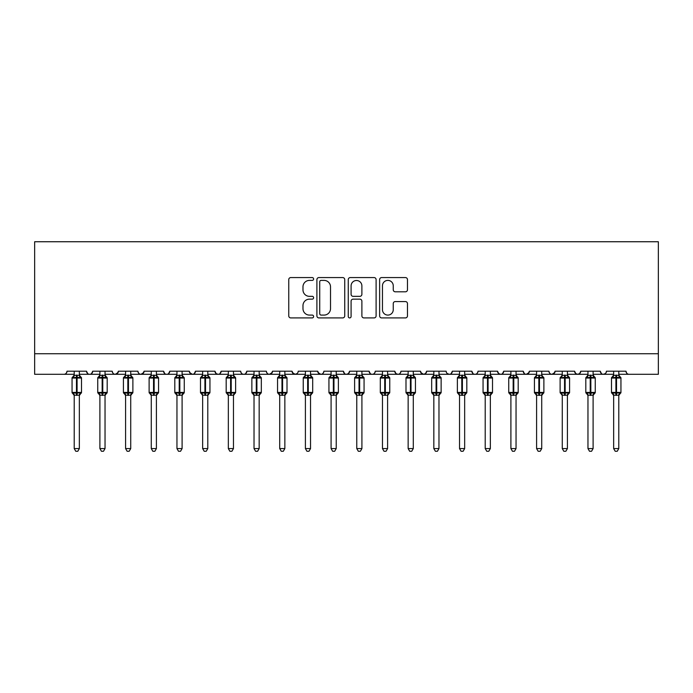 <?xml version="1.0" encoding="UTF-8"?>
<svg xmlns="http://www.w3.org/2000/svg" width="693" height="693" viewBox="0 0 693 693"><rect width="100%" height="100%" fill="white"/><g stroke="black" fill="none" stroke-linecap="round" stroke-linejoin="round"><path stroke-width="1.04" d="M313.617 278.984A1.412 1.412 0 0 0 312.205 277.572L290.774 277.572A2.018 2.018 0 0 0 288.756 279.591L288.756 315.895A2.018 2.018 0 0 0 290.774 317.914L312.205 317.914A1.412 1.412 0 0 0 313.617 316.502A1.412 1.412 0 0 0 312.205 315.09L309.433 315.09A6.454 6.454 0 0 1 302.98 308.636L302.98 305.613A6.454 6.454 0 0 1 309.433 299.159L312.205 299.159A1.412 1.412 0 0 0 313.617 297.747A1.412 1.412 0 0 0 312.205 296.335L309.433 296.335A6.454 6.454 0 0 1 302.98 289.882L302.98 286.85A6.454 6.454 0 0 1 309.433 280.396L312.205 280.396A1.412 1.412 0 0 0 313.617 278.984M405.448 291.796A2.018 2.018 0 0 0 407.467 289.778L407.467 279.591A2.018 2.018 0 0 0 405.448 277.572L381.652 277.572A2.018 2.018 0 0 0 379.634 279.591L379.634 315.895A2.018 2.018 0 0 0 381.652 317.914L405.448 317.914A2.018 2.018 0 0 0 407.467 315.895L407.467 303.595A2.018 2.018 0 0 0 405.448 301.576L395.261 301.576A2.018 2.018 0 0 0 393.252 303.595L393.252 309.693A5.397 5.397 0 0 1 387.855 315.09A5.397 5.397 0 0 1 382.458 309.693L382.458 285.793A5.397 5.397 0 0 1 387.855 280.396A5.397 5.397 0 0 1 393.252 285.793L393.252 289.778A2.018 2.018 0 0 0 395.261 291.796L405.448 291.796M34.65 353.742L658.35 353.742L658.35 241.744L34.65 241.744L34.65 374.298L63.938 374.298C65.566 374.35 66.597 373.328 67.013 371.214L86.538 371.214L87.665 373.596M344.733 279.591A2.018 2.018 0 0 0 342.714 277.572L318.919 277.572A2.018 2.018 0 0 0 316.9 279.591L316.9 315.895A2.018 2.018 0 0 0 318.919 317.914L342.714 317.914A2.018 2.018 0 0 0 344.733 315.895L344.733 279.591M350.286 277.572L374.081 277.572A2.018 2.018 0 0 1 376.1 279.591L376.1 315.895A2.018 2.018 0 0 1 374.081 317.914L363.894 317.914A2.018 2.018 0 0 1 361.885 315.895L361.885 301.178A2.018 2.018 0 0 0 359.866 299.159L353.109 299.159A2.018 2.018 0 0 0 351.091 301.178L351.091 316.502A1.412 1.412 0 0 1 349.679 317.914A1.412 1.412 0 0 1 348.267 316.502L348.267 279.591A2.018 2.018 0 0 1 350.286 277.572M79.348 374.298L89.622 374.298C87.985 374.35 86.963 373.328 86.538 371.214A3.084 3.084 0 0 0 89.622 374.298A3.084 3.084 0 0 0 92.706 371.214L112.231 371.214A3.084 3.084 0 0 0 115.307 374.298A3.084 3.084 0 0 0 118.39 371.214L137.916 371.214A3.084 3.084 0 0 0 141 374.298A3.084 3.084 0 0 0 144.083 371.214L163.6 371.214A3.084 3.084 0 0 0 166.684 374.298A3.084 3.084 0 0 0 169.768 371.214L189.293 371.214A3.084 3.084 0 0 0 192.377 374.298A3.084 3.084 0 0 0 195.452 371.214L214.977 371.214A3.084 3.084 0 0 0 218.061 374.298A3.084 3.084 0 0 0 221.145 371.214L240.67 371.214A3.084 3.084 0 0 0 243.745 374.298A3.084 3.084 0 0 0 246.829 371.214L266.355 371.214A3.084 3.084 0 0 0 269.438 374.298A3.084 3.084 0 0 0 272.522 371.214L292.039 371.214A3.084 3.084 0 0 0 295.123 374.298A3.084 3.084 0 0 0 298.207 371.214L317.732 371.214A3.084 3.084 0 0 0 320.816 374.298A3.084 3.084 0 0 0 323.891 371.214L343.416 371.214A3.084 3.084 0 0 0 346.5 374.298A3.084 3.084 0 0 0 349.584 371.214L369.109 371.214A3.084 3.084 0 0 0 372.184 374.298A3.084 3.084 0 0 0 375.268 371.214L394.793 371.214A3.084 3.084 0 0 0 397.877 374.298A3.084 3.084 0 0 0 400.961 371.214L420.478 371.214A3.084 3.084 0 0 0 423.562 374.298A3.084 3.084 0 0 0 426.645 371.214L446.171 371.214A3.084 3.084 0 0 0 449.255 374.298A3.084 3.084 0 0 0 452.33 371.214L471.855 371.214A3.084 3.084 0 0 0 474.939 374.298A3.084 3.084 0 0 0 478.023 371.214L497.548 371.214A3.084 3.084 0 0 0 500.623 374.298A3.084 3.084 0 0 0 503.707 371.214L523.232 371.214A3.084 3.084 0 0 0 526.316 374.298A3.084 3.084 0 0 0 529.4 371.214L548.917 371.214A3.084 3.084 0 0 0 552 374.298A3.084 3.084 0 0 0 555.084 371.214L574.61 371.214A3.084 3.084 0 0 0 577.693 374.298A3.084 3.084 0 0 0 580.769 371.214L600.294 371.214A3.084 3.084 0 0 0 603.378 374.298A3.084 3.084 0 0 0 606.462 371.214L625.987 371.214L626.559 372.999M606.462 371.214L605.89 372.999M593.104 374.298L603.378 374.298C601.741 374.35 600.718 373.328 600.294 371.214L601.42 373.596M580.769 371.214L579.643 373.596M574.61 371.214L575.736 373.596M555.084 371.214L553.958 373.596M541.727 374.298L552 374.298C550.363 374.35 549.341 373.328 548.917 371.214L549.497 372.999M529.4 371.214L528.274 373.596M516.042 374.298L526.316 374.298C524.679 374.35 523.648 373.328 523.232 371.214L524.358 373.596M490.349 374.298L500.623 374.298C502.26 374.35 503.291 373.328 503.707 371.214L502.581 373.596M497.548 371.214L498.674 373.596M464.665 374.298L474.939 374.298C473.302 374.35 472.28 373.328 471.855 371.214L472.981 373.596M438.972 374.298L449.255 374.298C450.883 374.35 451.914 373.328 452.33 371.214L451.204 373.596M426.645 371.214L425.519 373.596M420.478 371.214L421.604 373.596M394.793 371.214L395.92 373.596M361.911 374.298L372.184 374.298C370.556 374.35 369.525 373.328 369.109 371.214L370.235 373.596M349.584 371.214L348.458 373.596M336.226 374.298L346.5 374.298C344.863 374.35 343.841 373.328 343.416 371.214L344.542 373.596M317.732 371.214L318.858 373.596M292.039 371.214L293.165 373.596M272.522 371.214L271.396 373.596M233.472 374.298L243.745 374.298C245.383 374.35 246.413 373.328 246.829 371.214L245.703 373.596M207.787 374.298L218.061 374.298C219.698 374.35 220.72 373.328 221.145 371.214L220.019 373.596M214.977 371.214L216.103 373.596M182.094 374.298L192.377 374.298C194.005 374.35 195.036 373.328 195.452 371.214L194.326 373.596M189.293 371.214L190.419 373.596M156.41 374.298L166.684 374.298C168.321 374.35 169.352 373.328 169.768 371.214L168.642 373.596M176.958 374.298L166.684 374.298C165.047 374.35 164.024 373.328 163.6 371.214L164.726 373.596M144.083 371.214L142.957 373.596M118.39 371.214L117.264 373.596M99.896 374.298L89.622 374.298C91.259 374.35 92.282 373.328 92.706 371.214L91.58 373.596M625.987 371.214A3.084 3.084 0 0 0 629.062 374.298C627.434 374.35 626.403 373.328 625.987 371.214M658.35 353.742L658.35 374.298L618.788 374.298M63.938 374.298C65.566 374.35 66.597 373.328 67.013 371.214A3.084 3.084 0 0 1 63.938 374.298L74.212 374.298M105.033 374.298L115.307 374.298L118.061 372.609M125.589 374.298L115.307 374.298C113.678 374.35 112.647 373.328 112.231 371.214M130.726 374.298L141 374.298L143.746 372.609M151.273 374.298L141 374.298C139.362 374.35 138.331 373.328 137.916 371.214M202.651 374.298L192.377 374.298L189.622 372.609M228.335 374.298L218.061 374.298L216.077 373.57M254.028 374.298L243.745 374.298C242.117 374.35 241.086 373.328 240.67 371.214M259.165 374.298L269.438 374.298L272.184 372.609M279.712 374.298L269.438 374.298C267.801 374.35 266.77 373.328 266.355 371.214M284.849 374.298L295.123 374.298L297.106 373.57M305.396 374.298L295.123 374.298L292.377 372.609M310.533 374.298L320.816 374.298C322.444 374.35 323.475 373.328 323.891 371.214M331.089 374.298L320.816 374.298L318.061 372.609M356.774 374.298L346.5 374.298L348.484 373.57M382.467 374.298L372.184 374.298C373.822 374.35 374.852 373.328 375.268 371.214M387.604 374.298L397.877 374.298C399.514 374.35 400.537 373.328 400.961 371.214M408.151 374.298L397.877 374.298L395.894 373.57M413.288 374.298L423.562 374.298L425.545 373.57M433.835 374.298L423.562 374.298L420.816 372.609M459.528 374.298L449.255 374.298L447.271 373.57M485.213 374.298L474.939 374.298C476.576 374.35 477.598 373.328 478.023 371.214M510.906 374.298L500.623 374.298L498.639 373.57M536.59 374.298L526.316 374.298L529.062 372.609M562.274 374.298L552 374.298L554.755 372.609M567.411 374.298L577.693 374.298L579.677 373.57M587.967 374.298L577.693 374.298L575.71 373.57M613.651 374.298L603.378 374.298L605.361 373.57M321.136 280.396A1.412 1.412 0 0 0 319.724 281.808L319.724 313.678A1.412 1.412 0 0 0 321.136 315.09L324.055 315.09A6.454 6.454 0 0 0 330.518 308.636L330.518 286.85A6.454 6.454 0 0 0 324.055 280.396L321.136 280.396M361.885 285.897A5.397 5.397 0 0 0 356.488 280.5A5.397 5.397 0 0 0 351.091 285.897L351.091 294.317A2.018 2.018 0 0 0 353.109 296.335L359.866 296.335A2.018 2.018 0 0 0 361.885 294.317L361.885 285.897M74.212 395.521L72.055 392.429L81.505 392.429L81.505 378.049L80.83 377.079A1.031 1.031 0 0 1 81.505 378.049L72.055 378.049A1.031 1.031 0 0 1 72.722 377.079L72.055 378.049L72.055 392.429A1.031 1.031 0 0 0 72.722 393.399L73.467 392.628L76.473 393.355L80.093 392.628L80.535 393.295A2.261 2.157 0 0 0 79.348 395.192L74.212 395.192A2.261 2.157 0 0 0 73.025 393.295M81.505 392.429A1.031 1.031 0 0 1 80.83 393.399L81.505 392.429L81.505 378.049M74.212 375.285L79.348 375.285A2.261 2.157 180 0 0 80.535 377.183L80.093 377.841L77.088 377.122L73.467 377.841L73.025 377.183A2.261 2.157 180 0 0 74.212 375.285L74.212 371.214M79.348 395.175L79.348 448.588L74.212 448.588L74.212 395.175M79.348 371.214L79.348 375.303M73.467 377.841L74.212 375.389M79.669 376.689L80.093 377.841M73.467 392.628L74.212 395.079M80.093 392.628L79.348 395.079M79.348 448.588L77.807 451.256L75.754 451.256L74.212 448.588M99.896 395.521L97.739 392.429L107.19 392.429L107.19 378.049L106.514 377.079A1.031 1.031 0 0 1 107.19 378.049L97.739 378.049A1.031 1.031 0 0 1 98.415 377.079L97.739 378.049L97.739 392.429A1.031 1.031 0 0 0 98.415 393.399L99.151 392.628L102.157 393.355L105.778 392.628L106.22 393.295A2.261 2.157 0 0 0 105.033 395.192L99.896 395.192A2.261 2.157 0 0 0 98.709 393.295M107.19 392.429A1.031 1.031 0 0 1 106.514 393.399L107.19 392.429L107.19 378.049M99.896 375.285L105.033 375.285A2.261 2.157 180 0 0 106.22 377.183L105.778 377.841L102.772 377.122L99.151 377.841L98.709 377.183A2.261 2.157 180 0 0 99.896 375.285L99.896 371.214M125.589 395.521L123.423 392.429L132.883 392.429L132.883 378.049L132.207 377.079A1.031 1.031 0 0 1 132.883 378.049L123.423 378.049A1.031 1.031 0 0 1 124.099 377.079L123.423 378.049L123.423 392.429A1.031 1.031 0 0 0 124.099 393.399L124.835 392.628L127.841 393.355L131.471 392.628L131.913 393.295A2.261 2.157 0 0 0 130.726 395.192L125.589 395.192A2.261 2.157 0 0 0 124.393 393.295M132.883 392.429A1.031 1.031 0 0 1 132.207 393.399L132.883 392.429L132.883 378.049M125.589 375.285L130.726 375.285A2.261 2.157 180 0 0 131.913 377.183L131.471 377.841L128.465 377.122L124.835 377.841L124.393 377.183A2.261 2.157 180 0 0 125.589 375.285L125.589 371.214M151.273 395.521L149.116 392.429L158.567 392.429L158.567 378.049L157.891 377.079A1.031 1.031 0 0 1 158.567 378.049L149.116 378.049A1.031 1.031 0 0 1 149.792 377.079L149.116 378.049L149.116 392.429A1.031 1.031 0 0 0 149.792 393.399L150.528 392.628L153.534 393.355L157.155 392.628L157.597 393.295A2.261 2.157 0 0 0 156.41 395.192L151.273 395.192A2.261 2.157 0 0 0 150.086 393.295M158.567 392.429A1.031 1.031 0 0 1 157.891 393.399L158.567 392.429L158.567 378.049M151.273 375.285L156.41 375.285A2.261 2.157 180 0 0 157.597 377.183L157.155 377.841L154.149 377.122L150.528 377.841L150.086 377.183A2.261 2.157 180 0 0 151.273 375.285L151.273 371.214M176.958 395.521L174.801 392.429L184.26 392.429L184.26 378.049L183.584 377.079A1.031 1.031 0 0 1 184.26 378.049L174.801 378.049A1.031 1.031 0 0 1 175.476 377.079L174.801 378.049L174.801 392.429A1.031 1.031 0 0 0 175.476 393.399L176.213 392.628L179.218 393.355L182.839 392.628L183.281 393.295A2.261 2.157 0 0 0 182.094 395.192L176.958 395.192A2.261 2.157 0 0 0 175.771 393.295M184.26 392.429A1.031 1.031 0 0 1 183.584 393.399L184.26 392.429L184.26 378.049M176.958 375.285L182.094 375.285A2.261 2.157 180 0 0 183.281 377.183L182.839 377.841L179.833 377.122L176.213 377.841L175.771 377.183A2.261 2.157 180 0 0 176.958 375.285L176.958 371.214M105.033 395.175L105.033 448.588L99.896 448.588L99.896 395.175M105.033 371.214L105.033 375.303M99.151 377.841L99.896 375.389M105.362 376.689L105.778 377.841M99.151 392.628L99.896 395.079M105.778 392.628L105.033 395.079M105.033 448.588L103.491 451.256L101.438 451.256L99.896 448.588M130.726 395.175L130.726 448.588L125.589 448.588L125.589 395.175M130.726 371.214L130.726 375.303M124.835 377.841L125.58 375.389M131.046 376.689L131.471 377.841M124.835 392.628L125.58 395.079M131.471 392.628L130.726 395.079M130.726 448.588L129.184 451.256L127.131 451.256L125.589 448.588M156.41 395.175L156.41 448.588L151.273 448.588L151.273 395.175M156.41 371.214L156.41 375.303M150.528 377.841L151.273 375.389M156.731 376.689L157.155 377.841M150.528 392.628L151.273 395.079M157.155 392.628L156.41 395.079M156.41 448.588L154.868 451.256L152.815 451.256L151.273 448.588M182.094 395.175L182.094 448.588L176.958 448.588L176.958 395.175M182.094 371.214L182.094 375.303M176.213 377.841L176.958 375.389M182.424 376.689L182.839 377.841M176.213 392.628L176.958 395.079M182.839 392.628L182.103 395.079M182.094 448.588L180.552 451.256L178.499 451.256L176.958 448.588M202.651 395.521L200.494 392.429L209.944 392.429L209.944 378.049L209.269 377.079A1.031 1.031 0 0 1 209.944 378.049L200.494 378.049A1.031 1.031 0 0 1 201.161 377.079L200.494 378.049L200.494 392.429A1.031 1.031 0 0 0 201.161 393.399L201.906 392.628L204.911 393.355L208.532 392.628L208.974 393.295A2.261 2.157 0 0 0 207.787 395.192L202.651 395.192A2.261 2.157 0 0 0 201.464 393.295M209.944 392.429A1.031 1.031 0 0 1 209.269 393.399L209.944 392.429L209.944 378.049M202.651 375.285L207.787 375.285A2.261 2.157 180 0 0 208.974 377.183L208.532 377.841L205.526 377.122L201.906 377.841L201.464 377.183A2.261 2.157 180 0 0 202.651 375.285L202.651 371.214M207.787 395.175L207.787 448.588L202.651 448.588L202.651 395.175M207.787 371.214L207.787 375.303M201.906 377.841L202.651 375.389M208.108 376.689L208.532 377.841M201.906 392.628L202.651 395.079M208.532 392.628L207.787 395.079M207.787 448.588L206.245 451.256L204.192 451.256L202.651 448.588M228.335 395.521L226.178 392.429L235.629 392.429L235.629 378.049L234.953 377.079A1.031 1.031 0 0 1 235.629 378.049L226.178 378.049A1.031 1.031 0 0 1 226.854 377.079L226.178 378.049L226.178 392.429A1.031 1.031 0 0 0 226.854 393.399L227.59 392.628L230.596 393.355L234.217 392.628L234.658 393.295A2.261 2.157 0 0 0 233.472 395.192L228.335 395.192A2.261 2.157 0 0 0 227.148 393.295M235.629 392.429A1.031 1.031 0 0 1 234.953 393.399L235.629 392.429L235.629 378.049M228.335 375.285L233.472 375.285A2.261 2.157 180 0 0 234.658 377.183L234.217 377.841L231.211 377.122L227.59 377.841L227.148 377.183A2.261 2.157 180 0 0 228.335 375.285L228.335 371.214M233.472 395.175L233.472 448.588L228.335 448.588L228.335 395.175M233.472 371.214L233.472 375.303M227.59 377.841L228.335 375.389M233.801 376.689L234.217 377.841M227.59 392.628L228.335 395.079M234.217 392.628L233.472 395.079M233.472 448.588L231.93 451.256L229.877 451.256L228.335 448.588M254.028 395.521L251.862 392.429L261.322 392.429L261.322 378.049L260.646 377.079A1.031 1.031 0 0 1 261.322 378.049L251.862 378.049A1.031 1.031 0 0 1 252.538 377.079L251.862 378.049L251.862 392.429A1.031 1.031 0 0 0 252.538 393.399L253.274 392.628L256.289 393.355L259.91 392.628L260.351 393.295A2.261 2.157 0 0 0 259.165 395.192L254.028 395.192A2.261 2.157 0 0 0 252.841 393.295M261.322 392.429A1.031 1.031 0 0 1 260.646 393.399L261.322 392.429L261.322 378.049M254.028 375.285L259.165 375.285A2.261 2.157 180 0 0 260.351 377.183L259.91 377.841L256.904 377.122L253.274 377.841L252.841 377.183A2.261 2.157 180 0 0 254.028 375.285L254.028 371.214M259.165 395.175L259.165 448.588L254.028 448.588L254.028 395.175M259.165 371.214L259.165 375.303M253.274 377.841L254.019 375.389M259.485 376.689L259.91 377.841M253.274 392.628L254.019 395.079M259.91 392.628L259.165 395.079M259.165 448.588L257.623 451.256L255.57 451.256L254.028 448.588M279.712 395.521L277.555 392.429L287.006 392.429L287.006 378.049L286.33 377.079A1.031 1.031 0 0 1 287.006 378.049L277.555 378.049A1.031 1.031 0 0 1 278.231 377.079L277.555 378.049L277.555 392.429A1.031 1.031 0 0 0 278.231 393.399L278.967 392.628L281.973 393.355L285.594 392.628L286.036 393.295A2.261 2.157 0 0 0 284.849 395.192L279.712 395.192A2.261 2.157 0 0 0 278.525 393.295M287.006 392.429A1.031 1.031 0 0 1 286.33 393.399L287.006 392.429L287.006 378.049M279.712 375.285L284.849 375.285A2.261 2.157 180 0 0 286.036 377.183L285.594 377.841L282.588 377.122L278.967 377.841L278.525 377.183A2.261 2.157 180 0 0 279.712 375.285L279.712 371.214M284.849 395.175L284.849 448.588L279.712 448.588L279.712 395.175M284.849 371.214L284.849 375.303M278.967 377.841L279.712 375.389M285.178 376.689L285.594 377.841M278.967 392.628L279.712 395.079M285.594 392.628L284.849 395.079M284.849 448.588L283.307 451.256L281.254 451.256L279.712 448.588M305.396 395.521L303.239 392.429L312.699 392.429L312.699 378.049L312.023 377.079A1.031 1.031 0 0 1 312.699 378.049L303.239 378.049A1.031 1.031 0 0 1 303.915 377.079L303.239 378.049L303.239 392.429A1.031 1.031 0 0 0 303.915 393.399L304.651 392.628L307.657 393.355L311.278 392.628L311.72 393.295A2.261 2.157 0 0 0 310.533 395.192L305.396 395.192A2.261 2.157 0 0 0 304.21 393.295M312.699 392.429A1.031 1.031 0 0 1 312.023 393.399L312.699 392.429L312.699 378.049M305.396 375.285L310.533 375.285A2.261 2.157 180 0 0 311.72 377.183L311.278 377.841L308.272 377.122L304.651 377.841L304.21 377.183A2.261 2.157 180 0 0 305.396 375.285L305.396 371.214M310.533 395.175L310.533 448.588L305.396 448.588L305.396 395.175M310.533 371.214L310.533 375.303M304.651 377.841L305.396 375.389M310.862 376.689L311.278 377.841M304.651 392.628L305.396 395.079L304.651 392.628M311.278 392.628L310.542 395.079M310.533 448.588L308.991 451.256L306.938 451.256L305.396 448.588M331.089 395.521L328.932 392.429L338.383 392.429L338.383 378.049L337.708 377.079A1.031 1.031 0 0 1 338.383 378.049L328.932 378.049A1.031 1.031 0 0 1 329.608 377.079L328.932 378.049L328.932 392.429A1.031 1.031 0 0 0 329.608 393.399L330.344 392.628L333.35 393.355L336.971 392.628L337.413 393.295A2.261 2.157 0 0 0 336.226 395.192L331.089 395.192A2.261 2.157 0 0 0 329.903 393.295M338.383 392.429A1.031 1.031 0 0 1 337.708 393.399L338.383 392.429L338.383 378.049M331.089 375.285L336.226 375.285A2.261 2.157 180 0 0 337.413 377.183L336.971 377.841L333.965 377.122L330.344 377.841L329.903 377.183A2.261 2.157 180 0 0 331.089 375.285L331.089 371.214M336.226 395.175L336.226 448.588L331.089 448.588L331.089 395.175M336.226 371.214L336.226 375.303M330.344 377.841L331.089 375.389M336.547 376.689L336.971 377.841M330.344 392.628L331.089 395.079L330.344 392.628M336.971 392.628L336.226 395.079M336.226 448.588L334.684 451.256L332.631 451.256L331.089 448.588M356.774 395.521L354.617 392.429L364.068 392.429L364.068 378.049L363.392 377.079A1.031 1.031 0 0 1 364.068 378.049L354.617 378.049A1.031 1.031 0 0 1 355.292 377.079L354.617 378.049L354.617 392.429A1.031 1.031 0 0 0 355.292 393.399L356.029 392.628L359.035 393.355L362.656 392.628L363.097 393.295A2.261 2.157 0 0 0 361.911 395.192L356.774 395.192A2.261 2.157 0 0 0 355.587 393.295M364.068 392.429A1.031 1.031 0 0 1 363.392 393.399L364.068 392.429L364.068 378.049M356.774 375.285L361.911 375.285A2.261 2.157 180 0 0 363.097 377.183L362.656 377.841L359.65 377.122L356.029 377.841L355.587 377.183A2.261 2.157 180 0 0 356.774 375.285L356.774 371.214M361.911 395.175L361.911 448.588L356.774 448.588L356.774 395.175M361.911 371.214L361.911 375.303M356.029 377.841L356.774 375.389M362.24 376.689L362.656 377.841M356.029 392.628L356.774 395.079L356.029 392.628M362.656 392.628L361.911 395.079M361.911 448.588L360.369 451.256L358.316 451.256L356.774 448.588M382.467 395.521L380.301 392.429L389.761 392.429L389.761 378.049L389.085 377.079A1.031 1.031 0 0 1 389.761 378.049L380.301 378.049A1.031 1.031 0 0 1 380.977 377.079L380.301 378.049L380.301 392.429A1.031 1.031 0 0 0 380.977 393.399L381.722 392.628L384.728 393.355L388.349 392.628L388.79 393.295A2.261 2.157 0 0 0 387.604 395.192L382.467 395.192A2.261 2.157 0 0 0 381.28 393.295M389.761 392.429A1.031 1.031 0 0 1 389.085 393.399L389.761 392.429L389.761 378.049M382.467 375.285L387.604 375.285A2.261 2.157 180 0 0 388.79 377.183L388.349 377.841L385.343 377.122L381.722 377.841L381.28 377.183A2.261 2.157 180 0 0 382.467 375.285L382.467 371.214M387.604 395.175L387.604 448.588L382.467 448.588L382.467 395.175M387.604 371.214L387.604 375.303M381.722 377.841L382.458 375.389M387.924 376.689L388.349 377.841M381.722 392.628L382.458 395.079L381.722 392.628M388.349 392.628L387.604 395.079M387.604 448.588L386.062 451.256L384.009 451.256L382.467 448.588M408.151 395.521L405.994 392.429L415.445 392.429L415.445 378.049L414.769 377.079A1.031 1.031 0 0 1 415.445 378.049L405.994 378.049A1.031 1.031 0 0 1 406.67 377.079L405.994 378.049L405.994 392.429A1.031 1.031 0 0 0 406.67 393.399L407.406 392.628L410.412 393.355L414.033 392.628L414.475 393.295A2.261 2.157 0 0 0 413.288 395.192L408.151 395.192A2.261 2.157 0 0 0 406.964 393.295M415.445 392.429A1.031 1.031 0 0 1 414.769 393.399L415.445 392.429L415.445 378.049M408.151 375.285L413.288 375.285A2.261 2.157 180 0 0 414.475 377.183L414.033 377.841L411.027 377.122L407.406 377.841L406.964 377.183A2.261 2.157 180 0 0 408.151 375.285L408.151 371.214M413.288 395.175L413.288 448.588L408.151 448.588L408.151 395.175M413.288 371.214L413.288 375.303M407.406 377.841L408.151 375.389M413.617 376.689L414.033 377.841M407.406 392.628L408.151 395.079L407.406 392.628M414.033 392.628L413.288 395.079M413.288 448.588L411.746 451.256L409.693 451.256L408.151 448.588M433.835 395.521L431.678 392.429L441.138 392.429L441.138 378.049L440.462 377.079A1.031 1.031 0 0 1 441.138 378.049L431.678 378.049L431.678 392.429A1.031 1.031 0 0 0 432.354 393.399L433.09 392.628L436.096 393.355L439.726 392.628L440.159 393.295A2.261 2.157 0 0 0 438.972 395.192L433.835 395.192A2.261 2.157 0 0 0 432.649 393.295M441.138 392.429A1.031 1.031 0 0 1 440.462 393.399L441.138 392.429L441.138 378.049M433.835 375.285L438.972 375.285A2.261 2.157 180 0 0 440.159 377.183L439.726 377.841L436.711 377.122L433.09 377.841L432.354 377.079A1.031 1.031 0 0 0 431.678 378.049L432.649 377.183A2.261 2.157 180 0 0 433.835 375.285L433.835 371.214M438.972 395.175L438.972 448.588L433.835 448.588L433.835 395.175M438.972 371.214L438.972 375.303M433.09 377.841L433.835 375.389M439.301 376.689L439.726 377.841M433.09 392.628L433.835 395.079L433.09 392.628M439.726 392.628L438.981 395.079M438.972 448.588L437.43 451.256L435.377 451.256L433.835 448.588M459.528 395.521L457.371 392.429L466.822 392.429L466.822 378.049L466.146 377.079A1.031 1.031 0 0 1 466.822 378.049L457.371 378.049L457.371 392.429A1.031 1.031 0 0 0 458.047 393.399L458.783 392.628L461.789 393.355L465.41 392.628L465.852 393.295A2.261 2.157 0 0 0 464.665 395.192L459.528 395.192A2.261 2.157 0 0 0 458.342 393.295M466.822 392.429A1.031 1.031 0 0 1 466.146 393.399L466.822 392.429L466.822 378.049M459.528 375.285L464.665 375.285A2.261 2.157 180 0 0 465.852 377.183L465.41 377.841L462.404 377.122L458.783 377.841L458.047 377.079A1.031 1.031 0 0 0 457.371 378.049L458.342 377.183A2.261 2.157 180 0 0 459.528 375.285L459.528 371.214M464.665 395.175L464.665 448.588L459.528 448.588L459.528 395.175M464.665 371.214L464.665 375.303M458.783 377.841L459.528 375.389M464.986 376.689L465.41 377.841M458.783 392.628L459.528 395.079L458.783 392.628M465.41 392.628L464.665 395.079M464.665 448.588L463.123 451.256L461.07 451.256L459.528 448.588M485.213 395.521L483.056 392.429L492.506 392.429L492.506 378.049L491.839 377.079A1.031 1.031 0 0 1 492.506 378.049L483.056 378.049A1.031 1.031 0 0 1 483.731 377.079L483.056 378.049L483.056 392.429A1.031 1.031 0 0 0 483.731 393.399L484.468 392.628L487.474 393.355L491.094 392.628L491.536 393.295A2.261 2.157 0 0 0 490.349 395.192L485.213 395.192A2.261 2.157 0 0 0 484.026 393.295M492.506 392.429A1.031 1.031 0 0 1 491.839 393.399L492.506 392.429L492.506 378.049M485.213 375.285L490.349 375.285A2.261 2.157 180 0 0 491.536 377.183L491.094 377.841L488.089 377.122L484.468 377.841L484.026 377.183A2.261 2.157 180 0 0 485.213 375.285L485.213 371.214M490.349 395.175L490.349 448.588L485.213 448.588L485.213 395.175M490.349 371.214L490.349 375.303M484.468 377.841L485.213 375.389M490.679 376.689L491.094 377.841M484.468 392.628L485.213 395.079L484.468 392.628M491.094 392.628L490.349 395.079M490.349 448.588L488.808 451.256L486.755 451.256L485.213 448.588M510.906 395.521L508.74 392.429L518.199 392.429L518.199 378.049L517.524 377.079A1.031 1.031 0 0 1 518.199 378.049L508.74 378.049A1.031 1.031 0 0 1 509.416 377.079L508.74 378.049L508.74 392.429A1.031 1.031 0 0 0 509.416 393.399L510.161 392.628L513.166 393.355L516.787 392.628L517.229 393.295A2.261 2.157 0 0 0 516.042 395.192L510.906 395.192A2.261 2.157 0 0 0 509.719 393.295M518.199 392.429A1.031 1.031 0 0 1 517.524 393.399L518.199 392.429L518.199 378.049M510.906 375.285L516.042 375.285A2.261 2.157 180 0 0 517.229 377.183L516.787 377.841L513.782 377.122L510.161 377.841L509.719 377.183A2.261 2.157 180 0 0 510.906 375.285L510.906 371.214M516.042 395.175L516.042 448.588L510.906 448.588L510.906 395.175M516.042 371.214L516.042 375.303M510.161 377.841L510.897 375.389M516.363 376.689L516.787 377.841M510.161 392.628L510.897 395.079L510.161 392.628M516.787 392.628L516.042 395.079M516.042 448.588L514.501 451.256L512.448 451.256L510.906 448.588M536.59 395.521L534.433 392.429L543.884 392.429L543.884 378.049L543.208 377.079A1.031 1.031 0 0 1 543.884 378.049L534.433 378.049A1.031 1.031 0 0 1 535.109 377.079L534.433 378.049L534.433 392.429A1.031 1.031 0 0 0 535.109 393.399L535.845 392.628L538.851 393.355L542.472 392.628L542.914 393.295A2.261 2.157 0 0 0 541.727 395.192L536.59 395.192A2.261 2.157 0 0 0 535.403 393.295M543.884 392.429A1.031 1.031 0 0 1 543.208 393.399L543.884 392.429L543.884 378.049M536.59 375.285L541.727 375.285A2.261 2.157 180 0 0 542.914 377.183L542.472 377.841L539.466 377.122L535.845 377.841L535.403 377.183A2.261 2.157 180 0 0 536.59 375.285L536.59 371.214M541.727 395.175L541.727 448.588L536.59 448.588L536.59 395.175M541.727 371.214L541.727 375.303M535.845 377.841L536.59 375.389M542.056 376.689L542.472 377.841M535.845 392.628L536.59 395.079L535.845 392.628M542.472 392.628L541.727 395.079M541.727 448.588L540.185 451.256L538.132 451.256L536.59 448.588M560.576 393.286L560.117 392.429L569.577 392.429L569.577 378.049L568.901 377.079A1.031 1.031 0 0 1 569.577 378.049L560.117 378.049A1.031 1.031 0 0 1 560.793 377.079L560.117 378.049L560.117 392.429A1.031 1.031 0 0 0 560.793 393.399L561.529 392.628L564.535 393.355L568.165 392.628L568.606 393.295A2.261 2.157 0 0 0 567.411 395.192L562.274 395.192A2.261 2.157 0 0 0 561.087 393.295M569.577 392.429A1.031 1.031 0 0 1 568.901 393.399L569.577 392.429L569.577 378.049M562.274 375.285L567.411 375.285A2.261 2.157 180 0 0 568.606 377.183L568.165 377.841L565.159 377.122L561.529 377.841L561.087 377.183A2.261 2.157 180 0 0 562.274 375.285L562.274 371.214M567.411 395.175L567.411 448.588L562.274 448.588L562.274 395.175M567.411 371.214L567.411 375.303M561.529 377.841L562.274 375.389M567.74 376.689L568.165 377.841M561.529 392.628L562.274 395.079L561.529 392.628M568.165 392.628L567.42 395.079M567.411 448.588L565.869 451.256L563.816 451.256L562.274 448.588M586.261 393.286L585.81 392.429L595.261 392.429L595.261 378.049L594.585 377.079A1.031 1.031 0 0 1 595.261 378.049L585.81 378.049L585.81 392.429A1.031 1.031 0 0 0 586.486 393.399L587.222 392.628L590.228 393.355L593.849 392.628L594.291 393.295A2.261 2.157 0 0 0 593.104 395.192L587.967 395.192A2.261 2.157 0 0 0 586.78 393.295M595.261 392.429A1.031 1.031 0 0 1 594.585 393.399L595.261 392.429L595.261 378.049M587.967 375.285L593.104 375.285A2.261 2.157 180 0 0 594.291 377.183L593.849 377.841L590.843 377.122L587.222 377.841L586.486 377.079A1.031 1.031 0 0 0 585.81 378.049L586.78 377.183A2.261 2.157 180 0 0 587.967 375.285L587.967 371.214M593.104 395.175L593.104 448.588L587.967 448.588L587.967 395.175M593.104 371.214L593.104 375.303M587.222 377.841L587.967 375.389M593.425 376.689L593.849 377.841M587.222 392.628L587.967 395.079L587.222 392.628M593.849 392.628L593.104 395.079M593.104 448.588L591.562 451.256L589.509 451.256L587.967 448.588M611.945 393.286L611.495 392.429L620.945 392.429L620.945 378.049L620.278 377.079A1.031 1.031 0 0 1 620.945 378.049L611.495 378.049L611.495 392.429A1.031 1.031 0 0 0 612.17 393.399L612.907 392.628L615.912 393.355L619.533 392.628L619.975 393.295A2.261 2.157 0 0 0 618.788 395.192L613.651 395.192A2.261 2.157 0 0 0 612.465 393.295M620.945 392.429A1.031 1.031 0 0 1 620.278 393.399L620.945 392.429L620.945 378.049M613.651 375.285L618.788 375.285A2.261 2.157 180 0 0 619.975 377.183L619.533 377.841L616.527 377.122L612.907 377.841L612.17 377.079A1.031 1.031 0 0 0 611.495 378.049L612.465 377.183A2.261 2.157 180 0 0 613.651 375.285L613.651 371.214M618.788 395.175L618.788 448.588L613.651 448.588L613.651 395.175M618.788 371.214L618.788 375.303M612.907 377.841L613.651 375.389M619.118 376.689L619.533 377.841M612.907 392.628L613.651 395.079L612.907 392.628M619.533 392.628L618.788 395.079M618.788 448.588L617.246 451.256L615.193 451.256L613.651 448.588M76.473 375.086L76.473 395.382M77.088 395.382L77.088 375.086M102.157 375.086L102.157 395.382M102.772 395.382L102.772 375.086M127.841 375.086L127.841 395.382M128.465 395.382L128.465 375.086M153.534 375.086L153.534 395.382M154.149 395.382L154.149 375.086M179.218 375.086L179.218 395.382M179.833 395.382L179.833 375.086M204.911 375.086L204.911 395.382M205.526 395.382L205.526 375.086M230.596 375.086L230.596 395.382M231.211 395.382L231.211 375.086M256.289 375.086L256.289 395.382M256.904 395.382L256.904 375.086M281.973 375.086L281.973 395.382M282.588 395.382L282.588 375.086M307.657 375.086L307.657 395.382M308.272 395.382L308.272 375.086M333.35 375.086L333.35 395.382M333.965 395.382L333.965 375.086M359.035 375.086L359.035 395.382M359.65 395.382L359.65 375.086M384.728 375.086L384.728 395.382M385.343 395.382L385.343 375.086M410.412 375.086L410.412 395.382M411.027 395.382L411.027 375.086M436.096 375.086L436.096 395.382M436.711 395.382L436.711 375.086M461.789 375.086L461.789 395.382M462.404 395.382L462.404 375.086M487.474 375.086L487.474 395.382M488.089 395.382L488.089 375.086M513.166 375.086L513.166 395.382M513.782 395.382L513.782 375.086M538.851 375.086L538.851 395.382M539.466 395.382L539.466 375.086M564.535 375.086L564.535 395.382M565.159 395.382L565.159 375.086M590.228 375.086L590.228 395.382M590.843 395.382L590.843 375.086M615.912 375.086L615.912 395.382M616.527 395.382L616.527 375.086M72.722 377.079L74.212 374.956M80.83 377.079L79.348 374.956M80.83 393.399L79.348 395.521M98.415 377.079L99.896 374.956M106.514 377.079L105.033 374.956M106.514 393.399L105.033 395.521M124.099 377.079L125.589 374.956M132.207 377.079L130.726 374.956M132.207 393.399L130.726 395.521M149.792 377.079L151.273 374.956M157.891 377.079L156.41 374.956M157.891 393.399L156.41 395.521M175.476 377.079L176.958 374.956M183.584 377.079L182.094 374.956M183.584 393.399L182.094 395.521M201.161 377.079L202.651 374.956M209.269 377.079L207.787 374.956M209.269 393.399L207.787 395.521M226.854 377.079L228.335 374.956M234.953 377.079L233.472 374.956M234.953 393.399L233.472 395.521M252.538 377.079L254.028 374.956M260.646 377.079L259.165 374.956M260.646 393.399L259.165 395.521M278.231 377.079L279.712 374.956M286.33 377.079L284.849 374.956M286.33 393.399L284.849 395.521M303.915 377.079L305.396 374.956M312.023 377.079L310.533 374.956M312.023 393.399L310.533 395.521M329.608 377.079L331.089 374.956M337.708 377.079L336.226 374.956M337.708 393.399L336.226 395.521M355.292 377.079L356.774 374.956M363.392 377.079L361.911 374.956M363.392 393.399L361.911 395.521M380.977 377.079L382.467 374.956M389.085 377.079L387.604 374.956M389.085 393.399L387.604 395.521M406.67 377.079L408.151 374.956M414.769 377.079L413.288 374.956M414.769 393.399L413.288 395.521M431.678 392.429L431.678 378.049M432.354 377.079L433.835 374.956M440.462 377.079L438.972 374.956M440.462 393.399L438.972 395.521M457.371 392.429L457.371 378.049M458.047 377.079L459.528 374.956M466.146 377.079L464.665 374.956M466.146 393.399L464.665 395.521M483.731 377.079L485.213 374.956M491.839 377.079L490.349 374.956M491.839 393.399L490.349 395.521M509.416 377.079L510.906 374.956M517.524 377.079L516.042 374.956M517.524 393.399L516.042 395.521M535.109 377.079L536.59 374.956M543.208 377.079L541.727 374.956M543.208 393.399L541.727 395.521M560.793 377.079L562.274 374.956M568.901 377.079L567.411 374.956M560.793 393.399L562.274 395.521M568.901 393.399L567.411 395.521M585.81 392.429L585.81 378.049M586.486 377.079L587.967 374.956M594.585 377.079L593.104 374.956M586.486 393.399L587.967 395.521M594.585 393.399L593.104 395.521M611.495 392.429L611.495 378.049M612.17 377.079L613.651 374.956M620.278 377.079L618.788 374.956M612.17 393.399L613.651 395.521M620.278 393.399L618.788 395.521"/></g></svg>
